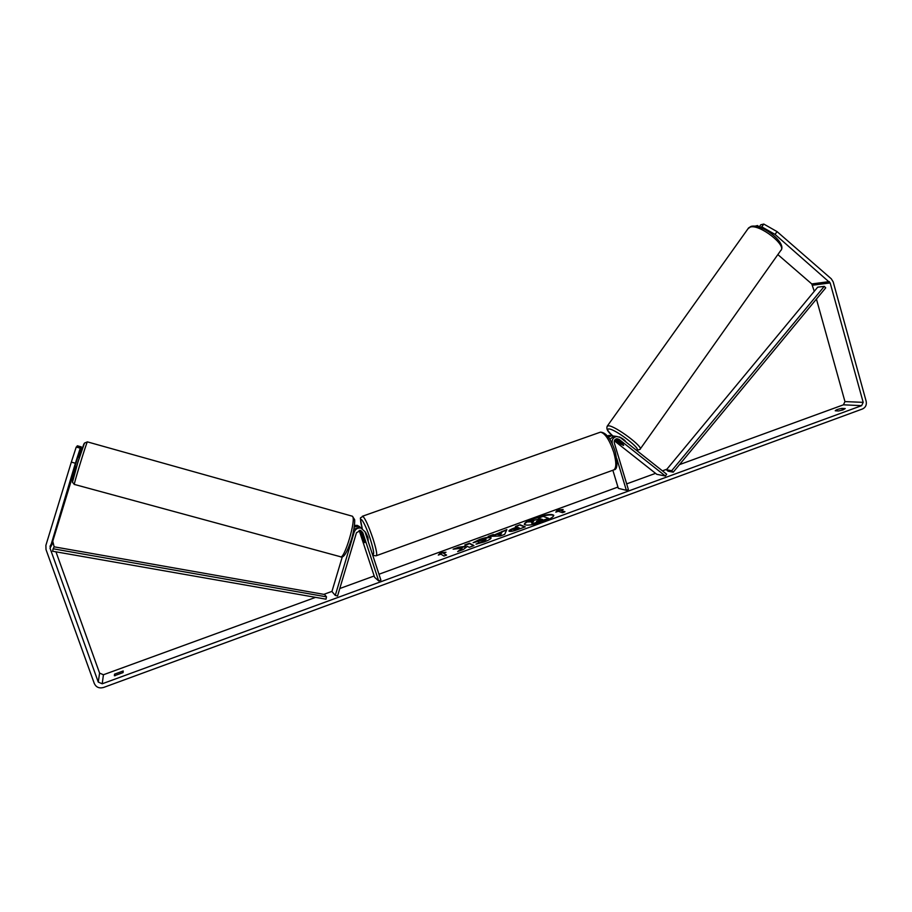 <?xml version="1.0" encoding="UTF-8"?>
<svg xmlns="http://www.w3.org/2000/svg" width="912" height="912" viewBox="0 0 912 912"><rect width="100%" height="100%" fill="white"/><g stroke="black" fill="none" stroke-linecap="round" stroke-linejoin="round"><path stroke-width="1.37" d="M614.357 440.815L656.788 474.32L665.395 476.03L618.986 439.322L616.261 438.934L623.341 444.532L623.398 445.409L620.81 444.087M609.809 439.276L614.004 436.096L616.512 436.495M665.395 476.03L666.672 474.217L620.285 437.498L616.717 436.46C613.115 437.407 611.633 439.789 612.26 443.631L612.499 444.418M618.986 439.322L616.911 438.718C614.813 439.265 613.936 440.656 614.3 442.901L628.391 489.573L626.362 490.314L616.763 458.531M611.291 435.776L607.369 435.799M612.853 470.25L618.336 488.353L626.362 490.314M613.89 436.107L611.473 435.754L608.464 437.224M620.764 444.144L615.064 439.641M354.187 532.129C355.463 528.96 357.755 527.626 361.072 528.094L364.994 531.719L380.908 580.135L378.697 580.955L362.748 532.517L360.502 530.408L356.455 532.756L337.543 596.015L335.274 595.411L354.187 532.129L353.434 531.559M372.073 553.253C374.661 556.046 374.068 551.315 370.295 539.072C364.162 520.114 357.436 511.621 362.269 528.538L359.773 527.159L353.89 529.268M360.092 530.339L364.675 542.64L360.878 530.533M354.494 525.426L357.276 525.38L359.75 526.737M335.274 595.411L331.922 591.512L342.342 556.662M359.146 530.362L374.615 577.33L378.697 580.955M354.278 526.976L358.553 526.292L361.562 528.242M75.194 465.53L77.269 458.679M543.609 521.482C550.369 518.905 553.744 516.83 553.744 515.269C551.509 513.638 545.114 514.585 534.535 518.107C527.763 520.672 524.366 522.758 524.332 524.343C526.498 525.985 532.916 525.038 543.609 521.482M553.766 515.497C551.053 514.151 544.692 515.155 534.66 518.529C528.322 520.923 524.913 522.929 524.434 524.548M114.376 675.769L123.086 672.589L123.2 670.97L114.536 674.139L114.376 675.769M843.144 409.841L838.527 410.993L835.232 410.776C835.928 409.876 838.151 409.078 841.901 408.382L845.219 408.553L843.144 409.841M462.27 548.135L457.653 551.578L463.319 549.503L467.411 546.356L469.235 547.337L473.989 545.593L469.475 543.221L464.778 544.943L465.918 545.558L464.687 546.459L458.782 547.132L453.127 549.195L462.27 548.135L459.078 551.053M495.25 534.523L506.844 529.576L504.689 534.375L500.186 536.017L488.216 536.381L493.175 534.569L495.387 534.945L501.748 532.141M759.856 227.305L761.794 226.849L763.789 224.056L777.035 231.602L775.052 234.418L830.159 282.914L863.185 402.352L861.635 405.646L102.224 683.783L98.268 682.085L50.023 548.18L75.388 463.228L71.33 462.11L76.232 447.04L80.256 448.168L75.388 463.228M816.434 299.079L844.957 401.599L843.44 404.814L679.497 464.618M666.911 469.213L662.42 470.843M655.557 473.351L626.669 483.884M617.948 487.065L378.97 574.241M374.171 575.996L339.777 588.536M331.957 591.386L323.828 594.35M315.586 597.36L103.432 674.755L99.59 673.102L55.963 551.828M438.296 555.077L440.564 552.706L446.002 552.262L443.437 553.196L446.572 555.089L443.973 556.035L440.872 554.143L438.296 555.077M560.72 510.367L563.183 509.466L557.323 510.093L555.807 512.156L558.269 511.267L562.499 512.681L564.984 511.769L560.72 510.367L564.437 511.974M509.227 531.286L508.93 531.023C508.942 530.305 510.834 529.256 514.619 527.877L516.91 527.033L515.462 526.429L520.068 524.753L525.244 526.84L518.027 529.484C513.513 531.103 510.583 531.707 509.227 531.286M473.123 542.708L479.587 539.459C484.979 537.578 488.695 536.906 490.713 537.453L491.078 537.795C491.158 538.775 488.878 540.155 484.238 541.933L476.007 544.088L483.098 541.318L485.891 539.22L473.123 542.708M777.035 231.602L831.299 278.821L833.192 281.888L866.161 401.257C866.822 404.882 865.613 407.447 862.547 408.952L103.546 687.477C99.226 688.617 96.148 687.306 94.312 683.533L45.999 549.56L45.896 545.308L71.33 462.11M76.847 446.709L77.36 445.797L81.328 446.903L76.996 446.196M76.437 467.069L74.932 466.659L80.609 447.758L76.232 447.04M54.139 546.824L53.135 548.785L326.496 596.858L324.569 594.487L54.139 546.824L52.759 541.249L75.502 466.807M78.364 457.231L81.328 446.903M80.986 447.313L77.987 457.129M759.149 227.065L760.779 224.774L763.789 224.056M777.856 254.596L811.783 283.94L814.268 291.316M775.052 234.418L761.794 226.849M756.903 226.45L757.541 225.549L755.09 226.13M759.206 226.985L757.541 225.549M841.901 408.382L842.38 410.104M114.536 674.139L115.117 675.758M531.901 523.078L533.691 521.185L527.888 521.938L540.166 518.643L538.536 518.039L543.119 516.374L548.602 518.347L534.626 523.021L532.038 523.511L531.582 522.827M548.602 518.347L540.816 521.675L534.626 523.021M534.763 523.442L531.878 523.078M539.653 518.825L538.536 518.039M532.585 521.778L527.888 521.938M439.139 554.77L440.564 552.706M440.701 553.128L444.452 552.832M446.207 555.214L443.437 553.196M561.496 510.082L557.449 510.515L556.411 511.94M501.372 533.132L497.621 534.5L500.87 534.455L501.372 533.132L500.87 534.455M501.007 534.877L497.621 534.5M501.885 532.574L502.067 531.331M502.204 531.753L506.593 530.146M489.653 536.336L493.175 534.569M493.312 535.002L495.387 534.945M513.832 529.553L519.373 528.059L518.016 527.489L513.707 529.462L513.958 529.986L519.373 528.059M509.09 531.217L516.91 527.033M516.078 526.691L520.068 524.753M520.205 525.175L524.753 527.022M465.918 545.558L464.824 546.892L458.93 547.565L455.054 548.978M473.59 545.741L469.612 543.655L465.314 545.228M474.115 542.492L479.723 539.881C485.116 538 488.832 537.339 490.85 537.875L491.078 538.023M477.158 543.917L478.823 542.412M478.96 542.845L483.235 541.762L486.096 539.414M536.45 521.333L542.64 519.555L541.34 519.076L536.45 521.333M542.127 519.749L536.712 521.379M618.735 441.009L623.694 445.375L616.512 440.678L616.66 440.086L618.792 440.941M619.373 436.916C622.885 438.661 625.119 440.382 626.054 442.069M365.541 532.334L367.935 537.339L368.174 541.386M361.574 534.626L361.642 533.725L362.657 535.424L364.675 542.64L361.574 534.626M666.455 469.748L817.688 287.189L824.277 286.357L825.725 287.839L673.238 472.177L667.994 471.185L666.455 469.748L671.699 470.717L673.238 472.177M824.277 286.357L671.699 470.717M53.135 548.785L52.6 551.236L326.006 599.184L326.496 596.858M361.437 531.559L362.748 532.517M351.861 516.055L352.34 516.203C356.786 518.255 344.063 560.948 340.279 556.685L74.385 484.432C72.732 487.384 86.458 442.457 87.392 441.875L87.472 441.898M84.223 443.517L84.178 443.551C83.539 443.585 73.04 477.455 72.584 480.955M843.44 404.814L861.635 405.646M103.432 674.755L102.224 683.783M52.759 541.249L49.989 546.368M52.793 543.016L50.023 548.18M99.59 673.102L98.268 682.085M844.957 401.599L863.185 402.352M812.581 285.217L830.159 282.914M811.783 283.94L829.339 281.603M640.247 448.978L780.649 250.64C787.421 245.624 759.582 223.919 750.314 227.042L748.057 228.673M607.13 426.292L608.612 425.779C615.646 426.007 644.465 447.689 639.985 449.365L636.975 450.403M636.109 450.026C643.553 450.779 616.01 429.313 609.011 428.936C606.457 428.902 607.688 431.182 612.693 435.776M376.553 555.625L613.149 470.147C616.466 468.996 616.672 463.068 613.776 452.352C609.524 439.949 605.101 433.211 600.518 432.128L599.503 432.493M362.258 516.317L362.668 516.169C365.062 518.141 368.482 525.608 372.94 538.559C376.428 549.605 377.5 555.34 376.143 555.773C374.091 555.875 372.769 555.134 372.176 553.561M614.004 436.096L616.717 436.46M608.817 435.4L611.473 435.754M359.773 527.159L361.072 528.094M357.276 525.38L358.553 526.292M74.385 484.432L72.458 482.266L77.942 462.133L84.474 443.095L87.392 441.875L352.34 516.203L354.62 519.601C355.144 523.032 353.275 533.953 351.394 539.505C347.164 552.444 343.653 558.212 340.837 556.822M79.378 457.505L77.771 457.06M612.613 435.765C607.654 431.889 605.921 428.617 607.392 425.938L748.604 227.909L751.112 226.37C762.512 223.337 787.843 243.88 780.649 250.64M616.364 440.108L616.865 439.413M362.246 528.527C359.26 513.41 360.297 519.703 362.668 516.169L600.518 432.128C606.241 432.527 611.12 439.003 615.167 451.565C617.777 463.376 617.435 469.452 614.141 469.783"/></g></svg>
